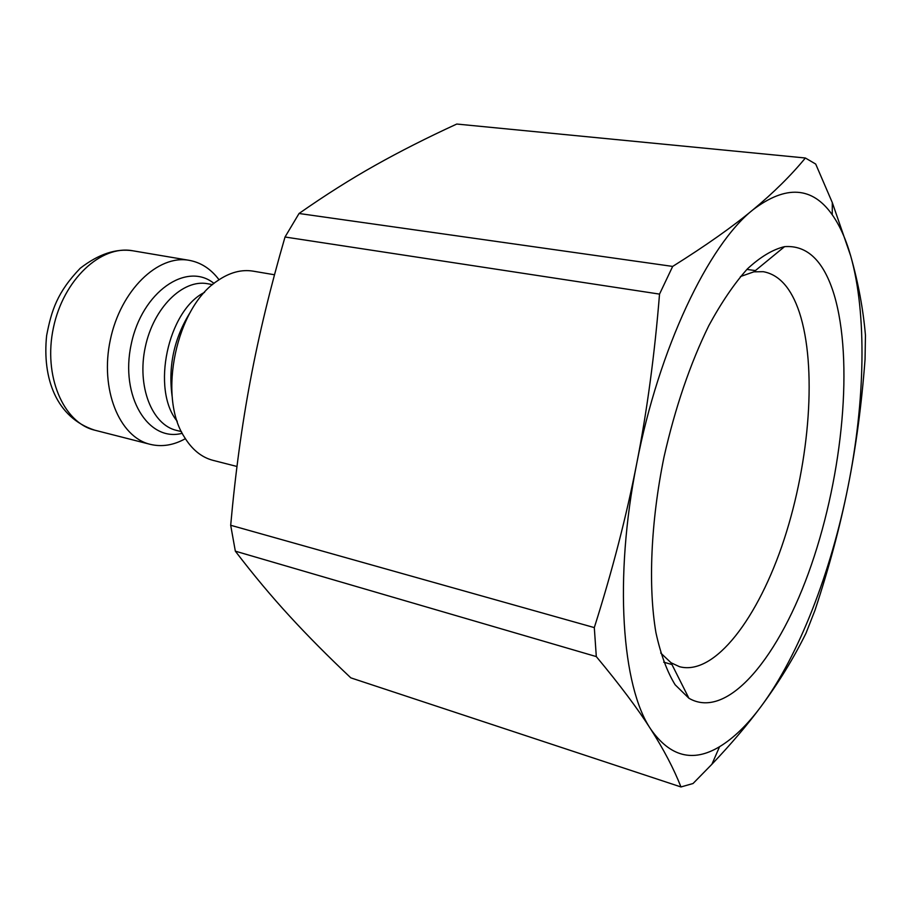 <?xml version="1.0" encoding="UTF-8"?>
<svg xmlns="http://www.w3.org/2000/svg" width="911" height="911" viewBox="0 0 911 911"><rect width="100%" height="100%" fill="white"/><g stroke="black" fill="none" stroke-linecap="round" stroke-linejoin="round"><path stroke-width="1.37" d="M834.203 294.948C823.92 261.093 807.374 244.991 784.576 246.642C772.744 249.466 760.332 256.913 747.339 268.95C734.232 283.64 721.387 302.532 708.826 325.614C690.151 363.751 675.21 407.559 664.005 457.037C650.727 522.162 648.063 586.331 655.931 632.644C660.657 654.235 667.057 671.623 675.131 684.776L688.91 698.247C727.809 720.943 780.158 655.977 811.439 564.683C842.937 473.208 853.641 360.46 834.203 294.948M740.438 276.557L753.875 271.831L763.247 271.683C779.247 274.598 791.295 288.161 799.38 312.371C817.121 366.552 809.879 460.659 784.189 539.21C758.601 617.624 714.862 676.03 679.56 666.715L671.065 662.775L660.703 653.005M680.972 786.956L350.837 677.864C328.188 656.512 307.781 635.946 289.63 616.155C271.546 596.511 253.44 574.852 235.334 551.166L596.306 656.592C619.753 684.765 637.894 708.952 650.727 729.142C663.755 749.525 673.833 768.804 680.972 786.956L693.043 783.517L711.901 764.261C731.066 744.093 747.441 724.826 761.049 706.48C778.598 682.794 793.583 658.38 805.996 633.225L815.003 610.222C829.147 567.428 840.147 526.296 848.004 486.816C855.93 447.347 861.612 404.905 865.051 359.458L865.45 335.259C863.207 309.25 858.287 282.809 850.692 255.934C845.977 239.297 839.828 225.586 832.244 214.78C812.361 186.493 785.965 184.796 753.055 209.712C708.519 244.797 658.767 348.446 636.732 463.505C613.763 578.519 621.849 686.757 650.727 729.142C670.086 756.802 693.043 762.666 719.565 746.701C733.662 738.172 747.487 724.757 761.049 706.48C799.106 655.225 831.06 571.892 848.004 486.816C865.051 401.774 867.204 314.17 850.692 255.934L832.312 202.618L815.698 164.048L805.37 158.002C791.067 175.413 773.633 192.654 753.055 209.712C732.729 226.645 705.945 245.549 672.671 266.422L299.047 213.493C325.227 195.17 350.633 179.103 375.252 165.312C399.986 151.397 427.168 137.641 456.764 124.044L805.37 158.002M230.688 525.271C235.357 473.344 241.95 424.902 250.457 379.933C258.883 334.975 270.408 287.329 285.029 237.008L659.53 294.105C654.656 354.493 647.061 410.963 636.732 463.505C626.461 516.093 612.317 570.787 594.302 627.599L230.688 525.271L235.334 551.166M672.671 266.422L659.53 294.105M594.302 627.599L596.306 656.592M299.047 213.493L285.029 237.008M274.507 274.769L253.121 271.148C241.415 269.235 229.504 272.48 217.41 280.861C176.29 307.326 157.478 396.137 184.341 437.007C191.993 449.578 201.559 457.368 213.049 460.362L236.985 466.478M219.027 279.745L219.004 279.723C210.931 268.973 201.001 262.505 189.215 260.33C158.002 254.374 120.616 290.302 110.345 339.757C99.675 389.134 119.284 437.132 150.235 444.34C161.907 447.142 173.614 445.251 185.366 438.681M204.565 292.363C167.772 310.457 150.964 389.828 177.246 421.281M172.304 397.663C167.875 366.871 173.921 338.3 190.467 311.949M181.437 431.609L176.586 430.413C152.023 424.879 136.764 386.503 145.27 347.159C153.447 307.747 182.963 278.846 207.651 283.742L212.57 284.619M214.005 283.435C186.744 261.206 141.968 291.759 131.23 344.187C119.785 396.456 148.322 442.541 182.268 433.272M132.755 250.776C116.164 248.213 98.661 254.032 80.248 268.244C57.291 292.18 51.506 310.275 46.632 335.555C42.168 378.213 56.254 417.693 94.744 430.186C63.28 422.818 43.045 375.776 53.43 327.698C63.428 279.552 100.996 244.752 132.755 250.776L189.215 260.33M671.065 662.775L688.91 698.247M753.875 271.831L784.576 246.642M663.698 662.16L671.942 664.529M746.895 269.417L755.39 270.59M832.244 214.78L832.312 202.618M719.565 746.701L711.901 764.261M94.744 430.186L150.235 444.34"/></g></svg>
